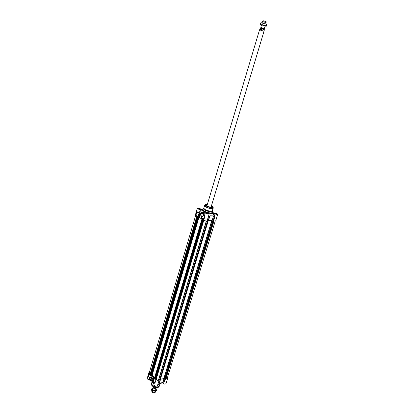 <?xml version="1.0" encoding="UTF-8"?>
<svg xmlns="http://www.w3.org/2000/svg" width="414" height="414" viewBox="0 0 414 414"><rect width="100%" height="100%" fill="white"/><g stroke="black" fill="none" stroke-linecap="round" stroke-linejoin="round"><path stroke-width="0.62" d="M152.854 389.812L154.727 390.454M152.833 388.141L151.943 388.575L152.248 389.957L154.381 390.904L156.202 390.459L155.861 389.051L156.647 390.029L155.648 391.251L153.004 390.919L151.384 389.362L152.399 388.146L152.844 388.109M151.384 389.362L151.089 390.345L151.845 391.302L153.977 392.249L155.348 392.234L156.647 390.029M153.004 390.919L152.709 391.903M155.648 391.251L155.348 392.234M261.198 22.76L266.533 24.286L261.187 22.765M265.012 25.906L261.632 24.897M265.074 26.113L265.959 26.196L264.153 25.513L261.498 24.757L260.665 24.69L261.467 25.031M260.613 24.649L260.411 24.229L261.498 24.757L262.74 24.778L264.153 25.513L265.721 25.735L265.959 26.196L266.352 26.139L266.771 24.752L266.533 24.286M263.159 23.375L262.74 24.778M266.14 24.338L265.721 25.735M260.83 22.832L260.411 24.229M165.031 378.427L160.347 379.172M215.208 221.138L167.401 377.811L166.138 378.07L165.227 377.878L212.931 220.972L165.046 378.468M150.479 373.682L149.294 372.688L195.672 215.44M150.768 374.158L150.386 374.002L197.048 216.258M151.405 374.168L150.799 374.08M154.655 377.475L152.155 375.094L151.219 374.794L198.027 216.838L151.219 374.794M154.924 378.029L154.536 377.873L201.934 219.135L154.536 377.873M155.571 378.044L154.955 377.951M155.39 378.696L203.124 219.834M158.546 379.835L206.332 220.993L158.546 379.835C157.563 380.388 156.787 380.166 156.223 379.157L155.555 378.851M158.836 379.472L206.529 220.998L158.65 379.483M159.892 379.271L158.976 379.017M159.82 379.519L207.699 220.822M160.223 379.576L208.097 220.9L160.223 379.576L159.835 379.581M260.996 27.552L264.08 28.478M260.877 28.255L261.746 28.773L261.415 29.865L259.821 29.477L260.147 28.385L260.877 28.255M261.415 29.865L259.821 29.477M260.147 28.385L259.588 29.886L263.966 31.205L264.422 29.71L261.746 28.773M206.912 205.882L259.5 29.974L260.24 30.093L263.997 31.319L211.057 207.129M262.119 22.858L262.497 21.595L263.097 21.673L266.104 22.666L265.726 23.94M263.128 20.716L266.062 21.595M156.125 388.084L156.104 388.249C155.488 388.927 154.582 388.87 153.371 388.084L153.17 387.162M154.298 387.173L153.873 387.814L153.04 386.552M154.893 392.275L154.82 392.436C154.096 392.974 153.211 392.876 152.161 392.141L151.876 391.334M154.758 392.508L154.339 393.01L152.181 392.772L151.85 391.634M153.532 379.064L152.978 379.157M152.854 378.505L153.392 378.36M153.03 379.208L152.849 378.541C153.527 378.494 153.589 378.717 153.03 379.208M153.066 379.079L153.02 378.463L153.309 379.022M152.932 378.763L153.325 378.67M153.014 377.754L153.309 377.78M152.978 379.276L153.527 379.069L153.465 378.489C152.833 378.023 152.673 378.287 152.978 379.276M167.566 377.257L167.758 377.93L164.963 378.665L164.234 381.651L162.842 382.495L159.364 383.312L160.316 379.731L159.204 379.886C158.484 380.663 157.418 380.59 155.99 379.669L155.012 382.94L154.645 382.37M155.99 379.669L149.273 373.402L148.931 372.584L149.459 372.129M160.316 379.731L159.126 383.271L162.842 382.495L164.058 378.494L160.446 379.348M163.199 382.313L164.151 381.744L163.085 382.246L164.058 378.494M164.229 378.484L164.963 378.665M154.448 382.081L152.771 380.502L154.443 382.096M152.771 380.502L152.352 380.145L152.766 380.528M152.373 380.212L152.776 380.559M149.982 380.456L151.198 381.211L152.171 380.259C150.489 381.682 149.563 380.766 149.376 377.516L149.387 377.449M149.376 377.516L149.019 376.978L149.356 377.314M149.019 376.978L148.321 376.642L149.014 377.004M151.602 381.123L152.057 381.015L152.409 380.243M152.031 381.02L152.523 380.337M148.931 372.584L147.255 378.277C147.306 379.146 148.093 379.674 149.604 379.861M150.836 375.477L150.805 375.881M151.001 375.658L150.825 375.948L151.022 375.679M151.069 375.669L150.851 375.969M151.017 375.793L151.058 376.145L151.017 375.793M149.775 374.52L149.47 374.701L149.785 374.551M149.759 374.753L149.837 375.012L149.666 374.81M149.873 374.618L149.884 375.001M150.675 375.255L150.52 375.788L151.172 376.393M149.557 374.215L149.402 374.742L150.049 375.348M150.442 375.803L150.618 375.203L151.327 375.865L151.151 376.466L150.52 375.788M149.325 374.758L149.501 374.158L150.21 374.82L150.028 375.415L149.402 374.742M154.287 379.84L153.527 380.445L152.869 380.145L153.33 380.316L154.049 379.617L154.287 379.84M153.149 380.29L153.708 380.419M154.106 379.669L153.49 380.29M162.386 382.805L162.547 382.924C163.778 384.213 164.938 384.44 166.03 383.602L167.758 377.93M162.003 382.976L157.925 384.12M154.593 382.288L153.91 384.559C154.727 386.143 155.918 386.5 157.47 385.631L159.204 379.886M154.334 383.152L151.762 381.082M154.189 383.633L152.911 382.738L152.083 381.511M160.135 383.928L157.791 384.57M158.241 383.074L159.39 379.705M159.126 383.271L159.214 382.898L158.303 382.867M162.795 382.567L163.152 382.345M165.465 378.313L164.213 381.692M162.935 382.479L164.503 381.392M164.632 381.48L165.678 378.292M151.907 379.467L151.188 380.161L150.639 379.917C149.827 378.582 149.899 377.651 150.856 377.118L151.529 377.501M151.276 377.201C148.424 375.446 150.468 383.121 151.891 379.514L151.276 377.201M153.423 377.873L153.397 377.847C152.021 376.849 152.445 380.725 153.604 379.705L153.423 377.873M154.106 383.907L153.009 383.126L152.181 381.765M159.918 384.083L157.713 384.834M199.579 215.735C198.699 216.087 198.622 215.86 199.336 215.042L199.584 215.482M199.279 215.094C200.117 216.864 197.799 215.503 199.279 215.094M198.974 215.301L199.393 215.544L199.03 215.948L198.974 215.301L199.269 215.306M198.87 215.647L199.362 215.663M199.206 214.514L199.636 214.69M199.589 216.527L199.17 216.682M199.341 215.006C197.53 215.342 200.257 217.231 199.341 215.006M215.011 213.795L214.845 213.562L215.539 213.583L216.455 213.914L216.682 214.229L216.387 214.219M216.455 213.914L216.367 214.214M215.539 213.583L215.425 213.96M214.493 213.484L217.039 214.229M200.117 209.417L199.915 209.106L200.117 209.417M198.441 208.982L199.915 209.106M199.005 208.775L198.891 209.163M197.939 208.672L200.485 209.406M208.087 213.986L207.869 213.671L208.087 213.986M206.395 213.557L206.234 213.313L206.943 213.334L207.869 213.671M206.943 213.334L206.824 213.727M205.893 213.21L208.454 213.981M213.593 220.859L215.694 220.962L217.733 214.276C216.734 214.566 215.492 214.255 214.007 213.345L213.469 213.831L213.867 213.795L213.179 213.117L214.447 217.309L213.593 220.859L214.664 217.329L214.007 213.345M165.01 378.494L212.905 220.967L213.37 220.838L165.579 377.915M212.91 220.967L212.118 220.75L213.464 216.325L214.167 217.448L212.91 220.967M214.664 217.06L214.167 217.309L213.37 215.891L209.903 215.803L209.562 216.103L208.252 220.89L209.882 215.942L213.37 216.03L212.118 220.75M211.942 220.734L208.454 220.672L209.903 215.803M207.145 220.729L208.252 220.89M201.033 209.572L200.862 210.141L201.199 210.369L201.033 209.572C199.315 209.562 198.089 209.142 197.343 208.314L195.367 215.026L203.75 220.201C205.37 220.952 206.493 221.154 207.119 220.812L207.124 220.75M201.235 209.593L201.618 209.707L198.901 212.434L196.971 211.745L197.726 212.377L196.971 211.745L195.848 215.554M197.623 212.475L199.579 213.614L197.726 212.377L199.093 212.651L201.618 209.707M200.138 213.774L198.891 212.703L200.138 213.774M200.304 213.629L200.288 213.681C202.28 211.57 203.393 212.258 203.621 215.746L203.771 215.782C204.035 214.028 203.579 212.863 202.405 212.289C201.504 212.087 200.8 212.537 200.304 213.629M203.621 215.746L204.055 216.217L203.771 215.782L204.428 215.756M204.055 216.217L204.904 216.351L203.709 216.015M205.09 213.495C204.48 212.429 203.579 212.03 202.389 212.284L203.538 212.325L202.555 212.294L203.538 212.325L205.054 213.614M204.723 214.726L204.097 215.787M213.179 213.117C212.573 213.686 210.855 213.634 208.035 212.962L209.158 214.033C207.678 214.266 206.384 213.878 205.277 212.863L206.612 212.548C203.833 211.595 202.249 210.69 201.856 209.826M203 218.639L202.86 218.902L203 218.639M202.089 218.116L201.944 218.375L202.089 218.116M201.747 218.266L201.954 217.899M201.727 218.126L201.608 217.836L201.675 218.188M203.212 219.125L203.434 218.758L203.274 219.12M203.59 218.897L203.419 219.203M201.566 217.495L201.37 218.162L202.146 218.623M202.907 218.281L202.705 218.949L203.486 219.41M201.499 217.459L202.348 217.95L202.136 218.659L201.292 218.162L201.499 217.459M202.839 218.24L203.688 218.742L203.476 219.446L202.627 218.949L202.839 218.24M197.809 214.825L199.237 213.929L198.089 214.985L197.809 214.825L198.099 214.949M199.025 213.888L197.887 214.825M213.448 213.143L213.815 213.251M212.444 211.89L213.22 212.749L214.043 213.003C215.746 213.008 216.972 213.438 217.733 214.276M203.129 209.101L201.923 209.468L201.1 209.241C199.62 208.33 198.368 208.019 197.343 208.314M203.445 208.475L203.248 208.697L204.464 209.965C208.377 211.735 211.078 212.247 212.563 211.492L212.522 211.202M213.645 216.206L213.37 215.891M209.562 216.103L209.21 217.2L208.402 217.034L208.496 216.243M207.285 220.734L208.278 216.967M205.986 205.385L207.176 204.992M211.326 206.239L212.103 207.223M207.217 204.863L205.893 205.189L206.746 205.965C209.256 207.114 211.104 207.492 212.289 207.109L211.363 206.105M203.191 215.223C202.984 216.212 202.518 216.657 201.804 216.548L201.613 216.465C200.567 214.861 200.806 213.831 202.327 213.36L203.202 214.747M201.354 216.703C203.253 216.439 203.605 215.27 202.399 213.194C200.5 213.464 200.153 214.633 201.354 216.703M198.818 216.662L199.455 216.641L199.745 214.84C198.43 214.411 198.12 215.016 198.818 216.662M203.279 208.63L203.729 208.216L204.852 209.448C208.506 211.104 211.026 211.575 212.408 210.876L212.423 210.809M206.125 205.147L207.16 205.044M212.071 207.233L211.673 206.514L212.113 206.948M207.088 205.282L206.633 205.479L207 205.96C209.029 206.984 210.529 207.31 211.507 206.938L211.238 206.524M160.441 379.152L208.19 220.91M163.892 378.36L211.704 220.786M164.079 378.349L211.916 220.74M164.751 378.536L212.656 220.9M164.819 378.541L212.724 220.916M165.248 377.91L212.967 220.983M165.393 377.972L213.148 220.962M165.445 377.972L213.21 220.931M165.481 377.925L213.241 220.916M166.138 378.07L213.981 220.967M150.287 373.63L196.841 216.139M150.401 374.049L197.059 216.268M150.567 374.199L197.25 216.377M150.618 374.215L197.307 216.413M150.758 374.184L197.426 216.481M151.182 373.997L197.768 216.682M151.239 374.013L197.82 216.713M151.224 374.815L198.027 216.838M151.389 374.965L198.223 216.952M151.508 375.006L198.342 217.024M151.881 374.975L198.673 217.215M152.155 375.094L198.958 217.386M154.557 377.92L201.949 219.141M154.722 378.075L202.141 219.254M154.774 378.091L202.198 219.291M154.914 378.054L202.317 219.358L154.929 378.044M155.338 377.863L202.653 219.56M155.395 377.878L202.71 219.591M155.68 378.893L203.248 219.906M156.13 378.857L203.652 220.144M156.269 378.939L203.807 220.238L156.223 379.157M158.702 379.478L206.389 220.998M158.805 379.493L206.498 220.998M159.825 379.136L207.554 220.791M159.871 379.162L207.605 220.802M159.99 379.648L207.88 220.859M208.066 220.895L160.187 379.602M260.991 27.655L264.028 28.566L261.488 27.64L261.001 27.619L260.815 28.24L263.858 29.13L264.028 28.566M263.744 29.28L261.369 28.38M155.824 388.172L153.61 387.877L153.34 387.338M153.304 387.297L153.563 387.944C154.536 388.601 155.317 388.674 155.907 388.151M154.055 387.866L155.995 388.053M153.946 387.851C155.002 388.435 155.907 388.353 156.652 387.607C156.181 388.192 155.333 388.26 154.106 387.804M152.818 379.478L153.315 379.793L153.796 379.327M153.542 377.998L153.092 377.744L152.585 378.292M152.88 379.55C153.765 379.773 153.946 379.26 153.428 378.008C152.549 377.785 152.368 378.303 152.88 379.55M149.273 373.402L148.321 376.642L149.154 377.154M158.334 382.759L159.255 382.815L160.171 379.788M160.575 379.296L159.318 383.39M164.767 381.294L164.234 381.651L165.145 378.644M157.113 387.566L152.606 386.21M160.078 383.975L159.561 385.693C157.951 387.463 155.555 387.307 152.378 385.237L151.591 383.307L152.109 381.579M159.473 385.905L159.411 386.034C157.594 387.52 155.245 387.281 152.362 385.325L151.55 383.524M159.312 386.179L159.002 386.64C157.284 388.053 155.059 387.825 152.326 385.967L151.534 383.845M199.9 215.244L199.351 214.535L198.446 215.347M198.435 215.813L199.01 216.662L199.884 215.989M199.455 214.675C198.42 214.726 198.208 215.337 198.813 216.517C199.843 216.47 200.06 215.86 199.455 214.675M216.791 213.826L217.164 214.229L214.421 213.381C214.85 213.153 215.642 213.303 216.791 213.826M208.216 213.577L208.578 213.981L206.125 213.417C208.149 214.178 208.884 214.204 208.325 213.479C206.296 212.713 205.556 212.692 206.115 213.412L205.794 213.132C206.239 212.899 207.047 213.044 208.216 213.577M200.257 209.018L200.604 209.406L197.856 208.573C198.301 208.345 199.103 208.496 200.257 209.018M199.579 213.614L200.071 213.867M203.75 220.201L204.904 216.351L204.397 215.808L205.277 212.863M214.747 213.665C216.765 214.421 217.479 214.442 216.895 213.727C214.887 212.972 214.173 212.951 214.747 213.665M202.963 209.66C202.529 209.991 202.881 210.498 204.024 211.176C206.907 212.915 213.101 213.862 212.273 212.454M198.156 208.842C200.159 209.593 200.893 209.619 200.366 208.92C198.373 208.175 197.633 208.144 198.156 208.842M212.247 212.537L212.232 212.594C210.742 213.355 208.04 212.853 204.133 211.078L202.938 209.743M214.664 217.329L214.167 217.448L213.096 220.983M208.107 220.9L209.184 217.334L208.216 217.159M205.344 204.645L204.982 204.883C205.546 204.982 203.766 204.412 207.285 204.625C204.847 204.387 204.469 204.826 206.151 205.939C209.562 207.926 215.746 208.159 212.051 206.182L213.044 206.953M204.5 205.675L205.603 206.928C209.267 208.573 211.787 209.054 213.169 208.371L213.179 208.278M204.563 205.556L205.644 206.824C209.37 208.485 211.885 208.956 213.194 208.232L213.194 208.149M203.714 208.268L204.982 204.883L206.053 206.012C209.587 207.585 211.973 208.035 213.215 207.352L212.408 210.876M207.16 205.049L206.006 205.411M261.374 22.713L261.037 22.806M197.033 216.248L150.386 374.002M197.437 216.486L150.774 374.173M202.917 219.715L155.385 378.681M260.033 28.395L260.515 28.193M261.415 28.395C262.89 28.669 263.894 29.109 264.422 29.71M264.375 28.426L265.151 25.854M260.779 27.345L261.544 24.773M263.138 20.705L262.507 21.585M266.062 21.585L266.104 22.666M153.071 387.338L152.28 389.988M156.104 388.249L155.307 390.899M153.123 377.739L153.092 377.744C152.29 378.36 152.368 379.043 153.315 379.793M154.717 382.474L152.787 380.569M149.325 377.309L149.356 377.475C149.164 379.555 149.78 380.802 151.198 381.211M149.035 377.04L149.309 377.299M164.203 381.703L164.508 381.382M151.534 383.669L151.591 383.307M159.411 386.034L159.561 385.693M158.872 386.826C157.537 388.684 151.633 386.909 151.545 384.622M199.382 214.54L199.351 214.535C198.347 214.819 198.171 215.497 198.829 216.574L199.01 216.662M200.231 213.722L200.267 213.645C200.764 212.548 201.473 212.097 202.405 212.289M207.119 220.812L209.158 214.033M212.232 212.594L212.563 211.492M202.922 209.805L203.248 208.697M202.244 216.558L201.804 216.548M212.429 210.824L212.573 211.414"/></g></svg>
